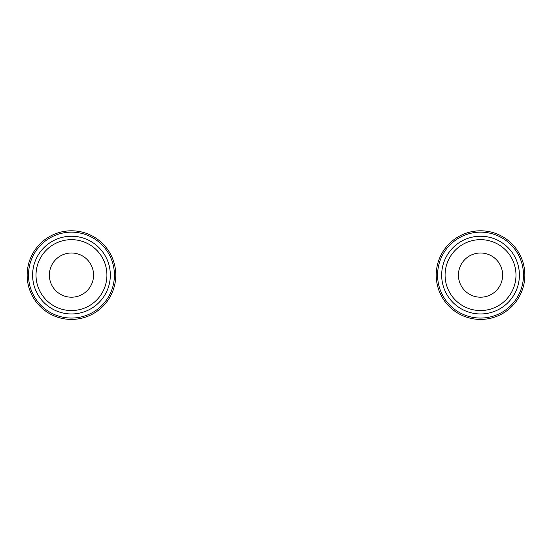 <?xml version="1.0" encoding="UTF-8"?>
<svg xmlns="http://www.w3.org/2000/svg" width="552" height="552" viewBox="0 0 552 552"><rect width="100%" height="100%" fill="white"/><g stroke="black" fill="none" stroke-linecap="round" stroke-linejoin="round"><path stroke-width="0.83" d="M480.537 313.964A38.861 38.861 0 0 1 446.878 255.673A38.861 38.861 0 0 1 514.188 255.673A38.861 38.861 0 0 1 480.537 313.964M480.537 310.555A35.452 35.452 0 0 1 449.832 257.377A35.452 35.452 0 0 1 511.235 257.377A35.452 35.452 0 0 1 480.537 310.555M480.537 318.055A42.952 42.952 0 0 1 443.339 253.623A42.952 42.952 0 0 1 517.735 253.623A42.952 42.952 0 0 1 480.537 318.055M480.537 319.422A44.319 44.319 0 0 1 442.159 252.947A44.319 44.319 0 0 1 518.914 252.947A44.319 44.319 0 0 1 480.537 319.422M480.537 297.204A22.101 22.101 0 0 1 461.396 264.049A22.101 22.101 0 0 1 499.677 264.049A22.101 22.101 0 0 1 480.537 297.204M71.463 313.964A38.861 38.861 0 0 1 37.812 255.673A38.861 38.861 0 0 1 105.121 255.673A38.861 38.861 0 0 1 71.463 313.964M71.463 310.555A35.452 35.452 0 0 1 40.765 257.377A35.452 35.452 0 0 1 102.168 257.377A35.452 35.452 0 0 1 71.463 310.555M71.463 318.055A42.952 42.952 0 0 1 34.265 253.623A42.952 42.952 0 0 1 108.661 253.623A42.952 42.952 0 0 1 71.463 318.055M71.463 319.422A44.319 44.319 0 0 1 33.085 252.947A44.319 44.319 0 0 1 109.841 252.947A44.319 44.319 0 0 1 71.463 319.422M71.463 297.204A22.101 22.101 0 0 1 52.323 264.049A22.101 22.101 0 0 1 90.604 264.049A22.101 22.101 0 0 1 71.463 297.204"/></g></svg>
